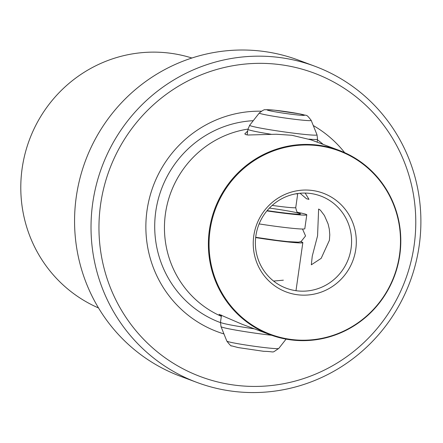 <?xml version="1.0" encoding="UTF-8"?>
<svg xmlns="http://www.w3.org/2000/svg" width="443" height="443" viewBox="0 0 443 443"><rect width="100%" height="100%" fill="white"/><g stroke="black" fill="none" stroke-linecap="round" stroke-linejoin="round"><path stroke-width="0.66" d="M270.147 334.731A98.424 95.904 110.5 0 1 209.378 230.061A98.424 95.904 -69.5 0 1 318.439 145.204A98.424 95.904 -69.5 0 1 339.033 150.327A98.424 95.904 -69.5 0 1 399.802 255.002A98.424 95.904 110.5 0 1 290.741 339.853A98.424 95.904 110.5 0 1 270.147 334.731L241.967 324.204L219.019 314.303L221.367 316.042M339.033 150.327L310.859 139.8L291.882 135.281L276.266 134.24L247.986 135.01L245.732 134.589L244.791 133.864L247.698 131.028M247.98 129.09A98.424 95.904 110.5 0 0 165.449 213.648A98.424 95.904 -69.5 0 0 221.328 316.335M98.523 307.957A133.576 130.153 110.5 0 1 22.15 168.362A133.576 130.153 -69.5 0 1 191.891 58.016M196.913 382.42L180.451 376.273A168.728 164.403 110.5 0 1 76.279 196.836A168.728 164.403 -69.5 0 1 298.549 60.154L315.006 66.306A168.728 164.403 -69.5 0 1 419.178 245.738A168.728 164.403 110.5 0 1 232.215 391.202A168.728 164.403 110.5 0 1 196.913 382.42A168.728 164.403 110.5 0 1 92.737 202.983A168.728 164.403 -69.5 0 1 279.705 57.524A168.728 164.403 -69.5 0 1 315.006 66.306M234.563 385.122A162.049 157.896 110.5 0 0 414.127 245.422A162.049 157.896 110.5 0 0 280.17 64.65A162.049 157.896 110.5 0 0 100.605 204.356A162.049 157.896 110.5 0 0 234.563 385.122M290.996 339.427A97.925 95.411 110.5 0 0 399.503 255.007A97.925 95.411 110.5 0 0 318.556 145.769A97.925 95.411 -69.5 0 0 210.048 230.194A97.925 95.411 -69.5 0 0 290.996 339.427M312.193 190.462A52.728 51.377 110.5 0 0 253.767 235.92A52.728 51.377 110.5 0 0 297.353 294.733A52.728 51.377 -69.5 0 0 355.779 249.276A52.728 51.377 -69.5 0 0 312.193 190.462M296.566 290.78A49.212 47.949 -69.5 0 1 286.267 288.221A49.212 47.949 -69.5 0 1 256.94 230.537A49.212 47.949 -69.5 0 1 310.416 193.458A49.212 47.949 110.5 0 1 320.715 196.016A49.212 47.949 110.5 0 1 350.036 253.701A49.212 47.949 110.5 0 1 296.566 290.78M261.237 111.199A114.061 111.138 110.5 0 0 147.464 207.612A114.061 111.138 110.5 0 0 223.953 333.939M329.415 240.256L329.78 234.729L329.31 229.169L328.108 223.959L324.42 215.508L320.361 210.137L318.628 209.041L317.565 235.826L312.26 256.126L311.324 264.809L321.169 258.352L329.415 240.256M273.602 281.072L283.359 280.181M300.049 193.253L306.506 198.757L308.987 199.367L305.144 193.065M344.665 152.647A114.061 111.138 110.5 0 0 313.279 125.552M259.133 223.909A35.152 1.739 8.1 0 0 290.769 228.139A35.152 1.739 8.1 0 0 304.806 228.738L306.783 214.833A35.152 1.739 8.1 0 0 297.303 212.269M266.907 210.901A35.152 1.739 8.1 0 0 292.745 214.24A35.152 1.739 8.1 0 0 306.783 214.833M255.672 237.575A35.152 1.739 8.1 0 0 288.786 242.044A35.152 1.739 8.1 0 0 302.829 242.642A35.152 1.739 8.1 0 0 300.703 241.723M220.442 322.609A104.465 101.785 -69.5 0 1 156.091 209.362A104.465 101.785 -69.5 0 1 253.263 120.69M317.459 139.85A104.465 101.785 -69.5 0 1 323.213 144.418M300.731 119.981A26.22 1.296 8.1 0 0 311.196 120.385C305.604 113.214 307.957 116.481 299.806 113.89L274.35 110.163L266.26 109.659C264.92 110.373 265.65 107.937 259.299 112.998A26.22 1.296 8.1 0 0 273.17 116.177A26.22 1.296 8.1 0 0 300.731 119.981M297.009 114.903A18.916 0.936 8.1 0 0 300.863 114.128A18.916 0.936 8.1 0 0 274.666 110.213A18.916 0.936 8.1 0 0 270.806 110.988A18.916 0.936 8.1 0 0 297.009 114.903M247.15 134.916L247.947 129.306L249.68 125.247A34.022 1.683 8.1 0 0 267.677 129.367A34.022 1.683 8.1 0 0 303.433 134.307A34.022 1.683 8.1 0 0 317.016 134.833L311.196 120.385M308.993 139.135A35.152 1.739 8.1 0 0 317.548 139.213L317.016 134.833M272.207 205.397A23.202 1.146 8.1 0 0 286.477 207.197A23.202 1.146 8.1 0 0 295.747 207.59L297.751 193.519M295.619 193.862A23.202 1.146 8.1 0 0 297.724 193.685M267.146 210.613A28.823 1.423 8.1 0 0 289.008 213.454A28.823 1.423 8.1 0 0 298.643 213.155A28.823 1.423 8.1 0 0 269.416 208.083M278.736 348.475C270.573 353.708 276.515 351.543 263.679 351.31L238.196 347.578L231.512 345.828C231.346 346.515 229.784 344.936 226.833 341.088A26.22 1.296 8.1 0 0 241.38 344.3A26.22 1.296 8.1 0 0 268.275 347.993A26.22 1.296 8.1 0 0 278.736 348.475L286.078 339.122M263.369 351.26A18.916 0.936 8.1 0 0 264.006 351.327M226.833 341.088L221.018 326.641A34.022 1.683 8.1 0 0 271.587 335.257M221.018 326.641L220.487 322.26A35.152 1.739 8.1 0 0 254.387 328.844M247.947 129.306A35.152 1.739 8.1 0 0 271.144 134.268M317.133 142.148L317.548 139.213M296.007 290.569L302.829 242.642M220.487 322.26L221.5 315.111M295.747 207.59C297.164 215.06 299.025 212.54 298.698 213.244M259.299 112.998L249.68 125.247M255.705 237.304L276.997 240.394L287.668 241.607L298.372 242.177L301.041 241.601L305.559 235.936L302.514 229.025"/></g></svg>
